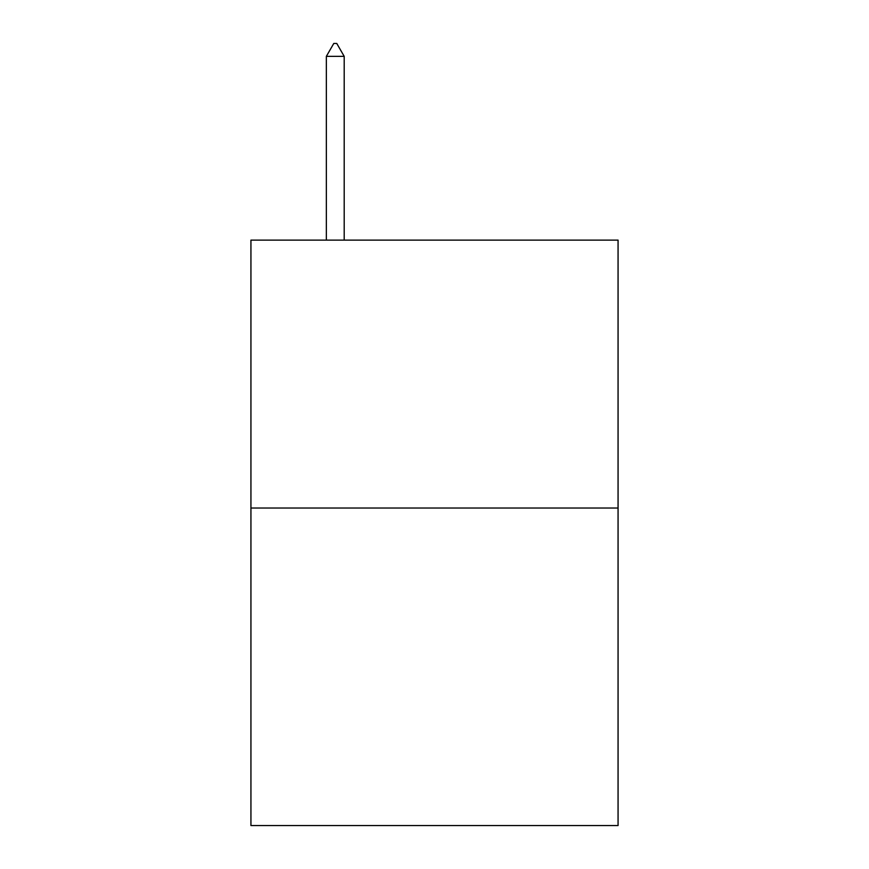 <?xml version="1.0" encoding="UTF-8"?>
<svg xmlns="http://www.w3.org/2000/svg" width="869" height="869" viewBox="0 0 869 869"><rect width="100%" height="100%" fill="white"/><g stroke="black" fill="none" stroke-linecap="round" stroke-linejoin="round"><path stroke-width="1.3" d="M618.065 508.028L618.065 240.116L250.935 240.116L250.935 825.55L618.065 825.55L618.065 508.028L250.935 508.028M344.2 56.355L336.759 43.45L333.783 43.45L326.342 56.355L344.2 56.355L344.2 240.116M326.342 56.355L326.342 240.116"/></g></svg>
